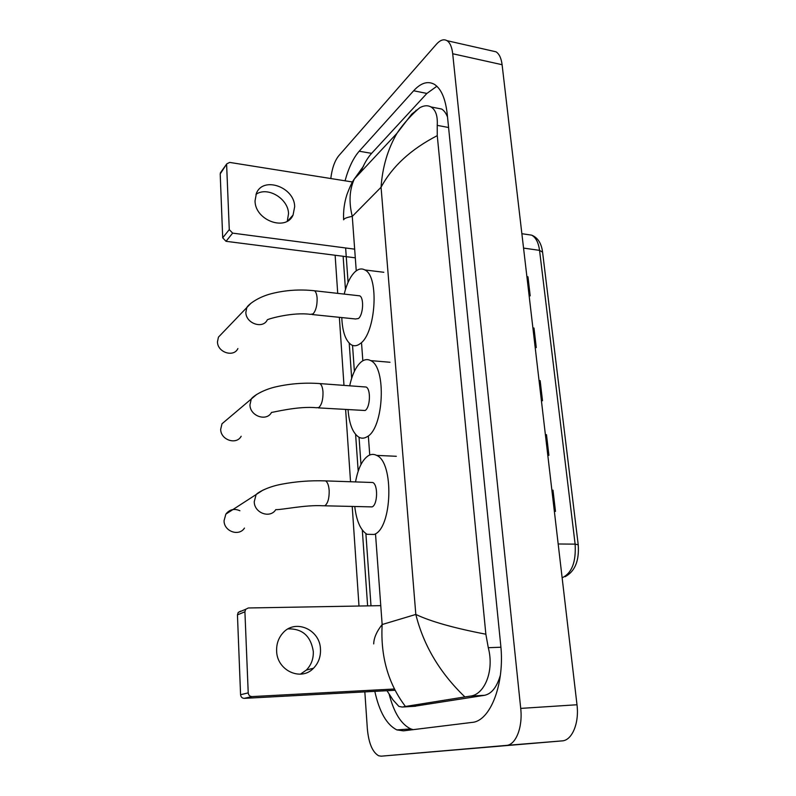 <?xml version="1.0" encoding="UTF-8"?>
<svg xmlns="http://www.w3.org/2000/svg" width="796" height="796" viewBox="0 0 796 796"><rect width="100%" height="100%" fill="white"/><g stroke="black" fill="none" stroke-linecap="round" stroke-linejoin="round"><path stroke-width="1.19" d="M526.902 276.71L527.967 276.799L526.892 276.66M529.131 295.724L530.196 295.853L527.967 276.799M532.902 327.972L533.977 328.032L532.892 327.912M535.181 347.494L536.265 347.593L533.977 328.032M551.877 490.177L552.991 490.187L551.877 490.147M554.364 511.37L555.479 511.4L552.991 490.187M545.379 434.646L546.484 434.666L545.379 434.606M547.797 455.252L548.902 455.312L546.484 434.666M539.061 380.597L540.146 380.637L539.051 380.548M541.409 400.647L542.504 400.726L540.146 380.637M492.117 50.924L496.017 51.81C499.221 53.849 501.251 58.148 502.097 64.715L576.991 704.758C579.369 723.106 572.045 740.509 562.115 740.887L381.204 756.18L378.677 755.782C372.488 752.23 368.707 743.265 367.354 728.887L364.837 691.893M330.798 178.523C332.022 168.463 334.658 160.891 338.708 155.817L436.437 44.218C440.218 39.999 443.75 38.825 447.004 40.676C450.038 42.695 451.939 47.054 452.705 53.75L520.713 708.4C522.892 727.255 515.818 745.076 506.346 745.404L381.204 756.18M358.996 606.025L352.22 506.465M350.538 481.749L345.633 409.622M343.981 385.383L339.355 317.315M337.723 293.366L335.126 255.247M374.816 691.356C379.364 711.952 386.707 724.798 396.866 729.902L403.433 730.847L471.948 722.42C490.426 721.355 505.062 683.485 500.674 644.71L447.213 113.957C445.462 98.644 441.203 88.774 434.417 84.356C427.83 80.724 420.905 82.854 413.651 90.764L359.195 151.22C353.315 157.986 348.598 167.847 345.056 180.801M343.126 256.272L345.454 289.465M349.215 343.166L351.673 378.259M355.613 434.447L358.19 471.192M362.309 530.046L367.623 605.875M436.875 86.247L426.885 93.44L371.603 153.359C367.483 157.897 363.871 164.145 360.747 172.115M389.194 694.371C394.01 712.838 401.214 724.36 410.796 728.917L413.184 729.643M447.521 117.072C446.009 113.171 444.049 110.485 441.641 109.042L436.506 108.027M414.049 706.321L484.535 695.306C491.57 693.873 496.853 687.157 500.385 675.157M373.702 643.914C373.851 637.954 376.667 631.497 382.15 624.532C380.408 656.302 388.169 683.615 405.433 706.47L402.199 707.047L398.886 706.4L392.965 699.883L386.985 690.699M358.528 174.493L361.085 169.329M411.761 114.107L420.019 107.579C424.159 105.41 427.8 105.191 430.974 106.943C435.71 109.848 437.8 115.987 437.233 125.36L437.263 135.638C410.965 149.21 392.239 166.414 381.065 187.249C382.428 167.2 387.742 149.2 397.005 133.25L411.761 114.107M405.433 706.47L464.904 696.918C439.88 672.889 423.522 645.397 415.82 614.442C430.676 621.507 454.019 628.104 485.858 634.213L437.263 135.638M485.858 634.213L488.286 647.695C494.505 671.167 484.346 694.868 470.147 696.132L464.904 696.918M356.25 270.829L352.27 216.393C346.927 217.348 344.051 218.492 343.633 219.805C343.195 211.189 344.3 202.781 346.927 194.592C349.902 186.662 352.369 181.468 354.329 178.991L354.329 178.991C349.424 189.786 348.738 202.254 352.27 216.393L381.065 187.249L415.82 614.442L382.15 624.532L375.553 534.474M363.692 165.876L354.329 178.991L397.005 133.25C403.214 123.659 413.582 112.604 420.019 107.579M288.102 628.89C302.4 628.542 310.798 636.054 313.296 651.417C313.574 658.799 311.266 665.018 306.361 670.063L300.42 674.172M276.63 650.879C276.789 670.521 301.087 681.724 313.505 668.222C318.45 663.118 320.778 656.819 320.48 649.337C320.151 629.308 294.789 618.383 282.57 633.367C278.401 638.243 276.421 644.083 276.63 650.879M395.005 690.271L244.273 698.361C242.113 698.251 240.88 697.027 240.571 694.719L248.223 692.868C248.541 695.216 249.795 696.46 251.994 696.58L394.358 689.008M380.767 605.647L248.292 607.975L245.685 609.298L244.909 611.786L237.447 614.87L240.571 694.719M237.447 614.87L238.223 612.413L240.79 611.109M244.909 611.786L248.223 692.868M239.904 510.743C234.233 508.256 229.546 509.39 225.845 514.136L224.054 520.743C223.955 531.439 239.039 536.773 244.462 528.076M324.778 505.808L372.13 506.893C377.672 504.793 378.2 484.655 372.777 482.505L370.588 482.436M355.533 481.918C357.991 468.516 362.28 459.77 368.399 455.67C371.155 454.068 373.891 453.979 376.627 455.392C394.259 462.187 392.279 528.634 374.14 534.454L367.055 534.305C360.598 530.345 356.499 521.091 354.747 506.525M227.129 419.432L221.994 423.78L220.691 429.283C220.582 439.969 236.412 445.282 241.178 436.248M318.251 407.87L365.105 410.507C370.249 407.701 371.045 389.075 366.12 387.025L364.16 386.876M349.703 385.811C352.25 374.06 356.2 366.011 361.543 361.633C364.638 359.344 367.682 358.996 370.677 360.608C386.717 367.145 383.821 428.586 367.026 436.785C364.25 438.467 361.563 438.626 358.966 437.253C352.847 433.303 349.215 424.149 348.051 409.781M222.104 333.315L218.442 337.136L217.477 341.782C217.348 352.369 233.706 357.732 237.885 348.568M312.062 314.529L355.563 318.977L358.409 318.529C363.195 315.126 364.2 297.784 359.722 295.833L358.001 295.644M344.2 294.092C346.738 283.774 350.34 276.361 355.006 271.854C358.379 268.819 361.663 268.182 364.857 269.944C379.433 276.182 375.861 333.425 360.23 343.613C357.145 345.981 354.19 346.389 351.384 344.857C345.613 340.927 342.409 331.832 341.782 317.564M255.994 194.333C267.526 186.115 288.351 198.652 288.53 213.696L287.296 221.149M255.038 200.92C255.038 220.472 286.112 231.696 293.067 215.019L294.679 206.681C294.56 187.159 263.158 175.896 256.392 193.338L255.038 200.92M355.305 257.834L226.024 241.307L222.701 237.825L229.278 229.596L232.641 233.129L354.668 249.158M353.046 182.075L229.686 162.414L226.8 163.847L220.203 173.906L222.701 237.825M220.203 173.906L220.989 172.006M226.631 164.911L229.278 229.596M562.135 577.806L562.185 577.787C571.856 573.17 576.165 561.956 575.12 544.136L578.224 544.782C579.349 560.692 575.001 571.329 565.18 576.692M578.214 544.693L542.583 252.213L539.549 250.362C538.464 242.511 535.827 237.447 531.658 235.148L526.922 234.452M558.175 543.986L575.12 544.136L539.549 250.362L523.549 248.093M539.28 380.597L541.628 400.667M545.608 434.646L548.026 455.272M552.106 490.177L554.593 511.38M533.121 327.972L535.409 347.514M527.121 276.719L529.35 295.754M361.593 343.743L362.837 360.787M368.409 436.855L369.742 455.004M452.705 53.75L502.097 64.715M506.346 745.404L562.115 740.887M520.713 708.4L576.991 704.758M426.885 93.44L413.651 90.764M371.603 153.359L359.195 151.22M415.592 706.231L402.199 707.047M416.756 110.385L415.99 110.236M448.576 127.509L437.233 125.36M500.903 647.228L488.286 647.695M484.535 695.306L470.147 696.132M251.994 696.58L244.273 698.361M372.777 482.505L325.624 480.893C310.41 480.356 295.535 481.51 281.008 484.336C266.859 487.053 257.078 492.933 256.073 494.724L254.242 501.709C254.222 513.062 270.152 518.843 275.774 509.649C282.53 509.838 305.326 504.744 322.708 505.759L324.877 505.759C327.892 503.341 329.325 498.226 329.166 490.445C328.758 485.411 327.574 482.227 325.624 480.893L323.574 480.824M225.845 514.136L263.227 489.948M366.12 387.025L319.922 383.592C304.948 382.498 290.301 383.572 275.993 386.806C262.013 390 252.531 396.687 251.267 399.005L249.954 404.806C249.914 416.119 266.62 421.89 271.535 412.388C272.431 412.617 298.241 405.841 316.4 407.751L318.838 407.532C321.763 404.657 323.146 399.473 322.997 392C322.649 387.572 321.624 384.767 319.922 383.592L318.092 383.463M221.994 423.78L256.66 394.458M359.722 295.833L314.46 290.759C299.734 289.157 285.346 290.132 271.297 293.704C257.526 297.286 248.332 304.609 246.83 307.485L245.855 312.36C245.815 323.534 263.028 329.395 267.337 319.783C269.406 318.539 293.157 311.942 310.43 314.36L313.097 313.883C315.913 310.599 317.256 305.365 317.116 298.182C316.818 294.271 315.932 291.794 314.46 290.759L312.838 290.57M218.442 337.136L250.78 303.425M232.641 233.129L226.024 241.307M521.868 233.706L531.658 235.148C537.768 237.616 541.399 243.228 542.564 251.994M447.004 40.676L496.017 51.81M410.796 728.917L396.866 729.902M441.641 109.042L430.974 106.933M370.996 605.816L365.881 533.599M360.976 464.496L359.056 437.303M354.379 371.344L352.538 345.374M348.071 282.351L345.633 247.974M306.361 670.063L313.505 668.222M245.685 609.298L238.223 612.413M376.627 455.392L396.318 456.287M370.677 360.608L390 362.26M364.857 269.944L383.811 272.282M288.043 220.691L293.067 215.019M226.8 163.847L220.373 172.861"/></g></svg>
